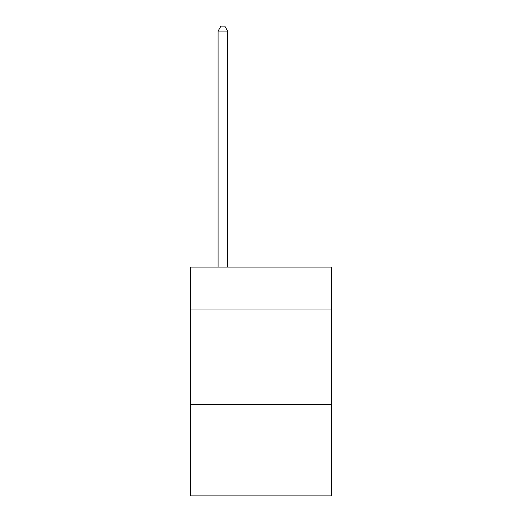 <?xml version="1.0" encoding="UTF-8"?>
<svg xmlns="http://www.w3.org/2000/svg" width="522" height="522" viewBox="0 0 522 522"><rect width="100%" height="100%" fill="white"/><g stroke="black" fill="none" stroke-linecap="round" stroke-linejoin="round"><path stroke-width="0.78" d="M331.548 309.05L331.548 267.101L190.452 267.101L190.452 309.05L331.548 309.05L331.548 495.9L190.452 495.9L190.452 309.05M331.548 404.38L190.452 404.38M227.631 267.101L227.631 31.059L218.098 31.059L218.098 267.101M218.098 31.059L220.963 26.1L224.773 26.1L227.631 31.059"/></g></svg>
